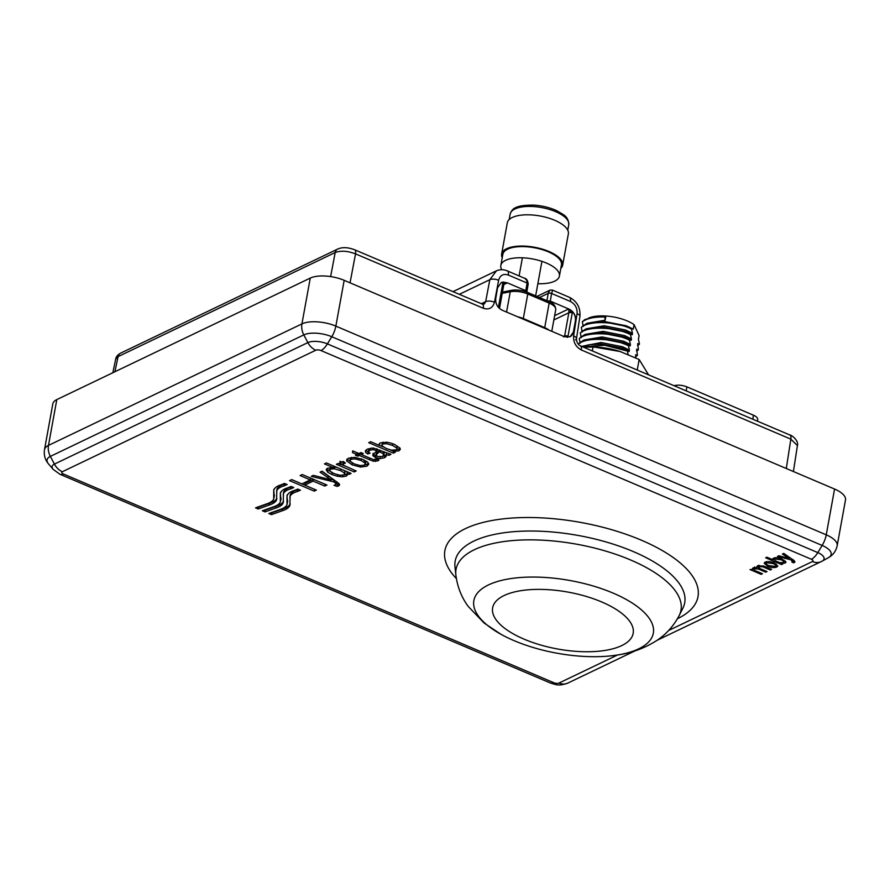 <?xml version="1.0" encoding="UTF-8"?>
<svg xmlns="http://www.w3.org/2000/svg" width="890" height="890" viewBox="0 0 890 890"><rect width="100%" height="100%" fill="white"/><g stroke="black" fill="none" stroke-linecap="round" stroke-linejoin="round"><path stroke-width="1.33" d="M752.74 568.143L752.484 569.522L753.229 567.853L757.145 567.609L757.702 565.706L764.087 566.185L771.586 569.378L770.317 569.978L762.886 566.819L758.903 566.552L759.559 568.376L767.024 571.558L765.756 572.17L758.38 569.033L754.342 568.743L754.253 570.245L762.474 573.739L761.206 574.35L750.003 569.578L752.484 569.522L752.295 568.788M757.468 565.84L757.145 567.609L756.8 566.607M759.137 565.284L758.347 567.119L757.301 566.774M754.575 567.464L754.253 570.245M773.132 558.353L772.887 559.732C773.354 557.262 776.469 557.084 782.21 559.176L785.981 562.213L785.169 563.036L781.498 563.437L782.744 564.026L781.587 564.583L765.656 557.808L766.924 557.196L772.887 559.732L772.676 558.987M792.367 562.08L791.177 559.877L777.448 556.417L778.828 555.76L789.074 558.453L782.399 554.047L783.756 553.402L793.713 560.333L794.314 562.569L791.989 562.224L793.29 559.743M794.926 561.935L794.314 562.569L794.581 561.089M776.77 567.064C774.178 567.965 771.129 567.687 767.636 566.229L764.143 563.192L765.155 562.135C767.77 561.234 770.818 561.512 774.333 562.981L777.804 566.007L776.77 567.064L777.104 565.284L775.813 565.684M276.59 491.758L276.579 491.758C276.846 489.233 279.315 487.275 284.01 485.884L287.147 484.561L284.488 483.426L281.407 484.727C276.523 486.151 273.953 488.243 273.719 491.002L273.708 499.056C272.796 501.07 270.349 502.705 266.366 503.985L255.552 507.867L258.211 508.991L268.958 505.142C273.063 503.829 275.611 502.105 276.579 499.969L276.879 489.077M273.686 489.978L274.287 496.231M276.901 498.489L276.901 498.189C275.933 500.325 273.397 502.049 269.281 503.362L268.958 505.142M289.862 497.41L289.862 497.41C290.129 494.885 292.599 492.926 297.293 491.536L300.431 490.212L297.772 489.077L294.679 490.379C289.795 491.803 287.236 493.894 286.992 496.653L286.992 504.708C286.068 506.722 283.621 508.357 279.649 509.636L268.825 513.519L271.483 514.643L282.23 510.793C286.346 509.481 288.883 507.756 289.851 505.62L290.162 494.729M286.958 495.63L287.559 501.882M290.184 504.152L290.173 503.84C289.217 505.976 286.669 507.701 282.553 509.013L282.23 510.793M335.419 484.872L334.006 485.306L337.032 486.385L338.69 485.918L339.646 484.839L338.678 483.326L322.047 471.188L320.044 472.145L331.158 479.888L313.391 475.338L311.255 476.361L333.661 481.846L335.864 483.504L335.419 484.872M336.153 484.205L336.476 482.436L336.153 484.205M346.31 476.072L347.567 474.815L346.955 473.369L349.225 474.326L351.083 473.436L326.441 462.945L324.438 463.901L333.305 467.673L327.598 468.185L326.152 469.686L327.698 472.201L331.948 474.537L337.444 476.295L342.55 476.806L346.31 476.072L347.334 473.858M339.713 462.633L340.892 464.636L338.156 463.468L336.364 464.324L354.22 471.934L356.223 470.977L343.696 465.337L342.784 464.068L345.431 463.034L343.34 461.51L340.325 462.077L339.657 462.956L340.325 462.077M352.128 464.858L360.572 467.061L366.969 466.171L368.727 464.313L367.648 462.088L362.92 459.451L354.721 457.36L348.346 458.239L346.622 460.864L352.128 464.858L352.451 463.067L346.944 459.073M377.794 460.853L379.029 460.019L376.081 459.006L373.5 459.629L361.262 454.512L363.253 453.555L360.917 452.554L358.915 453.511L352.685 450.863L352.496 452.587L356.923 454.467L355.444 455.179L357.78 456.181L359.26 455.469L373.377 461.254L377.794 460.853L378.005 459.674M386.216 454.568L388.841 455.335L390.933 454.334L373.244 448.015L367.503 449.061L365.445 450.607L365.478 452.231L367.681 453.956L370.04 453.199L368.382 451.586L369.717 450.273L373.021 449.606L376.959 450.785L372.654 455.09L375.358 457.538L380.063 458.595L384.48 457.772L386.104 456.459L386.505 452.977M365.445 450.607L365.478 452.231L365.801 450.44L368.56 451.998M380.341 442.897L379.118 444.166L379.507 445.467L370.718 441.718L368.716 442.675L393.369 453.166L395.227 452.276L392.98 451.319L398.876 450.874L400.266 449.417L399.966 448.082L394.381 444.355L390.41 442.986L386.527 442.219L380.341 442.897M314.192 491.124L316.351 490.09L304.758 485.15L313.158 481.123L324.761 486.062L326.919 485.028L302.266 474.537L300.108 475.572L310.265 479.888L301.866 483.915L291.709 479.599L289.55 480.633L314.192 491.124L314.559 489.322M283.209 494.762L283.209 494.762C283.465 492.237 285.946 490.279 290.641 488.888L293.778 487.564L291.108 486.43L288.026 487.742C283.142 489.166 280.584 491.247 280.339 494.006L280.339 502.06C279.427 504.074 277.012 505.698 273.096 506.944L262.383 510.771L265.042 511.906L275.689 508.101C279.738 506.822 282.241 505.108 283.198 502.972L283.51 492.081M280.305 492.982L280.906 499.234M283.532 501.482L283.521 501.192C282.564 503.317 280.061 505.031 276.011 506.31L275.689 508.101M834.564 489.044L826.243 534.834A14.885 6.642 -66.9 0 1 822.16 545.448L817.799 552.601A14.284 5.785 10.3 0 1 822.182 561.134L828.434 557.663A20.448 8.277 -169.7 0 0 822.16 545.448L331.759 336.732A20.448 8.277 -169.7 0 0 303.813 334.885L50.352 456.392A14.885 11.882 64.4 0 1 48.483 445.401L301.933 323.893A24.809 10.046 10.3 0 1 335.853 326.118L826.243 534.834A24.809 10.046 10.3 0 1 837.178 545.737L845.5 499.946A24.809 10.046 -169.7 0 0 834.564 489.044L344.174 280.328A24.809 10.046 -169.7 0 0 310.265 278.092L56.804 399.599A24.809 10.046 -169.7 0 0 52.822 403.86L44.5 449.661A24.809 10.046 10.3 0 1 48.483 445.401L56.804 399.599M514.042 640.633A91.192 36.924 -169.7 0 0 616.102 655.207A91.192 36.924 -169.7 0 0 613.132 593.118A91.192 36.924 -169.7 0 0 493.449 582.839A91.192 36.924 -169.7 0 0 500.948 634.281A91.192 36.924 -169.7 0 0 514.042 640.633M280.639 492.103L280.339 494.006M283.532 492.982C283.799 490.457 286.269 488.499 290.963 487.097L291.853 486.741M264.675 509.825L265.365 510.115L265.042 511.906M265.365 510.115L276.011 506.31M291.675 479.61L314.526 489.333M302.233 474.548L310.588 478.108L310.265 479.888M304.758 485.15L305.081 483.359L313.48 479.332L325.117 484.26M325.084 484.271L324.761 486.062M313.48 479.332L313.158 481.123M379.63 443.342L379.507 445.467M396.562 449.706L400.144 448.449M393.157 450.329L392.98 451.319M393.647 451.608L393.369 453.166M379.529 445.356L383.312 446.969M390.054 449.839L393.013 451.097M383.123 442.185L382.166 443.109L382.11 445.857L386.138 448.426L391.344 450.129L396.228 449.895L397.04 449.038L396.762 448.082L392.59 445.445L386.527 443.687L382.656 444.032L381.843 444.889M397.04 449.038L397.085 446.291L394.704 444.488M389.097 453.911L388.841 455.335M382.021 456.759L386.427 454.679M372.988 453.31L373.678 454.545L376.793 456.17M377.26 449.094L376.959 450.785M368.705 449.806L371.397 448.004M368.004 452.176L367.681 453.956M379.652 450.095L379.34 451.786L376.058 454.935L377.405 456.47L382.589 456.526L384.202 453.433L382.533 451.319M379.63 450.084L376.337 453.455M380.742 450.551L380.43 452.265L379.34 451.786M384.202 453.433L383.879 455.213L383.123 453.7L380.43 452.265M374.879 459.641L378.117 459.062M357.012 453.922L361.273 454.401M359.582 453.678L359.26 455.469M358.103 454.389L357.78 456.181M357.224 452.799L356.923 454.467M352.807 450.918L352.496 452.587M361.562 452.832L361.262 454.512M364.221 465.225L368.638 463.412M351.472 457.404L350.382 459.44M365.579 461.409L365.256 463.201L361.029 460.497L355.032 458.851L350.86 459.307L350.059 461.231L354.176 463.879L360.294 465.581L364.488 465.114L365.801 462.311L363.153 459.551M350.171 458.561L350.059 461.231M339.98 461.176L341.215 462.845L340.892 464.636M343.106 462.5L343.618 461.71M354.531 470.254L354.22 471.934M340.937 464.358L344.764 465.982M347.245 471.8L346.955 473.369M343.952 474.96L346.633 474.281M326.608 468.852L332.27 472.757L331.948 474.537M333.605 466.004L333.305 467.673M349.514 472.768L349.225 474.326M330.624 467.384L330.034 469.141M337.065 467.473L333.439 466.916M344.964 471.377L344.641 473.168L340.614 470.621L334.317 468.785L330.301 469.164L329.712 470.932L334.006 473.569L340.08 475.282L344.03 474.926L344.641 473.168L344.864 474.047L344.964 471.377L343.907 470.387M329.778 468.251L329.712 470.932M331.247 479.387L333.984 480.055L336.197 481.713L335.864 483.504M336.197 481.713L336.476 482.425M333.984 480.055L333.661 481.846M321.735 471.333L331.481 478.108L331.158 479.888M336.164 484.171L339.29 483.993M337.366 484.605L337.032 486.385M287.292 494.751L286.992 496.653M290.184 495.63C290.452 493.105 292.921 491.135 297.616 489.745L298.506 489.389M271.116 512.562L271.806 512.863L271.483 514.643M271.806 512.863L282.553 509.013M274.02 489.099L273.719 491.002M276.912 489.967C277.168 487.453 279.649 485.484 284.333 484.093L285.223 483.737M257.833 506.911L258.534 507.211L258.211 508.991M258.534 507.211L269.281 503.362M770.506 568.921L770.317 569.978M763.075 565.795L762.886 566.819M765.945 571.102L765.756 572.17M758.614 567.753L758.38 569.033M754.676 566.952L754.575 568.454M761.395 573.282L761.206 574.35M753.73 569.244L752.617 568.777M767.836 565.106L767.636 566.229M767.703 565.039L767.503 566.173M766.145 563.537L764.755 562.358M766.946 561.646L766.735 562.803C765.7 563.704 766.457 564.661 768.993 565.651L775.201 566.396L776.125 563.871M773.154 562.524L772.965 563.548L766.735 562.803L766.156 563.403L766.479 561.623M775.201 566.396C776.247 565.495 775.502 564.549 772.965 563.548M785.581 561.212L785.169 563.036M785.492 561.256L783.89 561.69M781.609 562.847L781.498 563.437M781.765 563.559L781.587 564.583M775.045 557.707L774.2 559.543L773.01 559.009M783.278 562.524C784.223 561.635 783.423 560.711 780.886 559.754L774.823 558.931L774.801 560.544L779.696 562.636L783.278 562.524L784.168 560.133M781.075 558.731L780.886 559.754M789.297 557.251L789.074 558.453M793.446 562.847L793.769 561.056L794.37 560.889L794.047 562.669M793.769 561.056L793.101 560.778M791.388 558.709L791.177 559.877M789.919 557.696L789.241 557.518M501.804 269.726A29.782 12.059 10.3 0 1 500.836 265.431A29.782 12.059 10.3 0 1 520.172 257.755A29.782 12.059 10.3 0 1 559.421 276.078A29.782 12.059 10.3 0 1 537.86 283.71M500.836 265.431L502.861 254.273A29.782 12.059 10.3 0 1 522.207 246.586A29.782 12.059 10.3 0 1 561.457 264.92L559.421 276.078M502.227 257.733A31.017 12.56 10.3 0 1 501.637 254.051L507.322 222.789A31.017 12.56 10.3 0 1 527.47 214.802A31.017 12.56 10.3 0 1 568.354 233.892L562.669 265.142A31.017 12.56 10.3 0 1 560.822 268.38M501.637 254.051A31.017 12.56 10.3 0 1 521.785 246.052A31.017 12.56 10.3 0 1 562.669 265.142M544.702 327.654L523.309 318.553L527.77 293.989L549.163 303.101L544.702 327.654A14.885 6.03 10.3 0 1 548.997 330.123M517.591 316.762A14.885 6.03 10.3 0 1 523.309 318.553M588.602 318.064A28.78 11.659 10.3 0 1 605.945 316.017L604.833 317.007L605.178 320.211L587.055 323.248L584.941 324.627M604.966 316.317L594.142 316.84L605.945 316.017L605.178 320.211M635.794 357.813L635.638 354.732L637.251 355.588L637.374 354.899L636.65 349.147L638.264 350.015L638.397 349.314L637.663 343.562L639.276 344.43L639.409 343.729L638.419 339.379L639.109 335.608L634.058 324.594A28.78 11.659 10.3 0 0 605.945 316.017M635.493 356.59L637.251 355.588M636.517 351.005L638.264 350.015M637.529 345.431L639.276 344.43M594.142 316.84L584.73 319.632L582.316 321.802C587 318.331 594.498 316.74 604.833 317.007M583.239 326.474L582.316 321.802M634.058 324.594L633.224 329.189L627.906 326.708L603.943 321.891L593.129 322.414L604.933 321.601L626.393 325.84L632.556 328.766M593.129 322.414L583.718 325.217L581.303 327.386C589.225 320.2 616.792 321.424 631.477 329.022L632.467 333.372L625.637 330.023L604.165 325.784L586.043 328.833L583.929 330.212M633.224 329.189L631.611 328.321L631.477 329.022M582.227 332.059L581.303 327.386M632.467 333.372L632.212 334.762L626.894 332.293L602.931 327.476L592.117 327.998L603.91 327.186L625.381 331.425L631.544 334.351M592.117 327.998L582.705 330.791L580.291 332.96C588.379 325.773 615.591 326.986 630.465 334.596L631.455 338.957L624.624 335.608L603.153 331.369L585.03 334.418L582.917 335.786M632.212 334.762L630.598 333.906L630.465 334.596M581.215 337.644L580.291 332.96M631.455 338.957L631.199 340.347L625.87 337.877L601.918 333.06L591.105 333.583L602.897 332.76L624.368 336.999L630.532 339.924M591.105 333.583L581.693 336.376L579.268 338.545C587.367 331.358 614.578 332.571 629.452 340.18L630.431 344.53L623.612 341.193L602.141 336.954L584.007 339.991L581.904 341.371M631.199 340.347L629.575 339.479L629.452 340.18M580.191 343.217L579.268 338.545M630.431 344.53L630.187 345.932L624.858 343.451L600.906 338.634L590.092 339.157L601.885 338.345L623.356 342.583L629.519 345.509M590.092 339.157L580.681 341.96L578.255 344.13C586.343 336.932 613.555 338.156 628.44 345.765L629.419 350.115L622.588 346.766L601.128 342.528L581.648 346.377M630.187 345.932L628.562 345.064L628.44 345.765M629.419 350.115L629.163 351.505L623.846 349.036L599.893 344.219L589.069 344.742L600.872 343.929L622.344 348.168L628.507 351.094M589.069 344.742L581.96 346.51M629.163 351.505L604.677 345.264L582.794 346.866M627.428 351.339L628.084 354.376M567.319 337.343A2.481 1.302 -150.7 0 0 564.382 336.643L563.537 336.909M568.866 312.001A2.481 1.98 -115.6 0 1 568.844 312.757A2.481 1.001 10.3 0 1 572.237 312.98A4.962 3.961 64.4 0 0 572.281 311.478L568.866 309.264L568.866 312.001A2.481 0.601 -6.3 0 1 572.281 311.478A9.467 7.554 -115.6 0 1 575.352 321.079L573.416 331.725A9.467 7.554 -115.6 0 1 569.912 336.843M504.051 283.921A2.481 1.302 -150.7 0 0 503.228 282.086L506.722 282.764L504.051 283.943M499.635 307.718L503.851 284.5A2.481 1.001 -169.7 0 0 502.761 283.409L498.545 306.627A2.481 1.001 -169.7 0 1 499.635 307.718L499.613 308.507A2.481 0.601 173.7 0 0 499.212 308.24M583.428 347.133L595.71 347.022A40.695 16.476 10.3 0 1 619.841 351.405L639.154 359.493L648.565 374.857M546.938 300.675L548.374 292.576L550.02 290.129L536.915 296.415M793.402 471.522L797.418 445.567L790.843 439.148L581.292 349.959C575.797 346.944 573.249 342.261 573.616 335.919L577.065 313.669C577.421 308.129 575.196 304.057 570.401 301.465L551.611 293.466L552.412 290.841M330.624 276.601L335.185 252.538A6.452 5.151 64.4 0 1 337.688 249.078L337.688 249.078C342.25 247.019 347.868 247.231 354.531 249.723L354.531 249.723A6.452 2.881 113.1 0 1 355.533 253.873C347.612 250.88 340.837 250.424 335.185 252.538L118.07 356.623L115.7 359.07L112.852 372.732M481.379 303.701L485.662 301.654A6.452 2.748 10.7 0 1 494.473 302.233C492.749 308.018 489.044 310.031 483.348 308.274A6.452 2.881 113.1 0 0 482.358 304.124L484.327 303.957L485.662 301.654L489.823 279.705L496.42 270.827M507.311 270.883A6.452 2.881 -66.9 0 1 508.312 275.032L527.091 283.031A2.481 1.024 8.8 0 1 528.193 284.088L528.171 284.199A2.481 1.035 -170.2 0 0 527.08 283.098L526.691 280.272L524.955 278.448L507.311 270.883C503.506 269.303 499.768 269.336 496.108 270.972L453.01 291.631M504.107 283.799L504.708 283.432M501.137 282.631A9.467 7.554 -115.6 0 1 503.228 282.086A4.962 3.961 64.4 0 0 502.761 283.409M593.319 346.9L620.33 351.561M526.68 292.065L525.779 290.685L507.144 282.753L501.215 282.597L497.577 287.781L495.763 298.361C495.341 303.701 497.454 307.64 502.094 310.165L523.075 319.087M575.352 321.079L573.75 331.558L570.112 336.754L564.494 336.72L523.075 319.098M575.574 320.978C575.964 315.461 573.75 311.489 568.921 309.053L550.298 301.12L547.205 300.787M573.616 335.919A6.452 2.648 8.8 0 1 576.475 338.69L576.475 338.69A6.452 2.648 8.8 0 1 575.43 339.858M592.328 350.927L593.063 346.889M637.24 370.04L639.154 359.493M674.075 385.715C677.891 384.691 682.174 385.081 686.935 386.883L753.341 415.152C756.3 416.464 757.757 417.877 757.724 419.379L757.535 421.237M668.635 630.487L812.414 561.557A3.76 1.524 -169.7 0 0 811.369 559.265L320.967 350.549A3.76 1.524 -169.7 0 0 315.839 350.215L62.378 471.722A3.76 1.524 -169.7 0 0 63.435 474.014L553.825 682.73A3.76 1.524 -169.7 0 0 558.965 683.064L617.549 654.984M456.359 578.544A128.627 52.076 10.3 0 1 580.747 522.441A128.627 52.076 10.3 0 1 677.446 618.717M62.378 471.722A14.885 11.882 64.4 0 1 54.424 464.102L50.352 456.392A20.448 8.277 -169.7 0 0 48.494 463.89L53.122 469.341A14.284 5.785 10.3 0 1 54.424 464.102L307.873 342.594L303.813 334.885A14.885 11.882 64.4 0 1 301.933 323.893L310.265 278.092M315.839 350.215A14.885 11.882 64.4 0 1 307.873 342.594A14.284 5.785 10.3 0 1 327.398 343.885L331.759 336.732A14.885 6.642 -66.9 0 0 335.853 326.118L344.174 280.328M320.967 350.549A14.885 6.642 -66.9 0 0 327.398 343.885L817.799 552.601A14.885 6.642 -66.9 0 1 811.369 559.265M656.987 640.355L822.182 561.134A14.284 5.785 10.3 0 1 821.804 561.323A14.885 11.882 64.4 0 1 821.292 561.59A14.885 11.882 64.4 0 1 812.414 561.557M682.886 608.181A116.646 47.226 -169.7 0 0 578.378 535.491A116.646 47.226 -169.7 0 0 454.979 566.763L455.858 574.873A114.321 46.291 10.3 0 1 576.787 544.224A114.321 46.291 10.3 0 1 679.215 615.468L682.886 608.181M601.729 601.963A71.434 28.925 -169.7 0 0 492.57 608.193A71.434 28.925 -169.7 0 0 594.453 651.547A71.434 28.925 -169.7 0 0 601.729 601.963M558.965 683.064A14.885 11.882 64.4 0 0 567.82 683.108M635.149 650.824L567.831 683.097C558.586 686.168 557.096 685 550.432 683.031A14.885 6.642 -66.9 0 0 553.825 682.73M53.122 469.341L60.031 474.314A14.885 6.642 -66.9 0 0 63.435 474.014M281.073 498.155L280.751 499.946M290.963 487.097L290.641 488.888M399.198 449.083L398.876 450.874M382.978 442.252L382.656 444.032M386.783 442.252L386.527 443.687M392.891 443.765L392.59 445.445M397.085 446.291L396.762 448.082M386.338 455.157L386.104 456.459M384.803 455.98L384.48 457.772M380.341 457.037L380.063 458.595M375.68 455.747L375.358 457.538M373.678 454.545L373.355 456.325M376.481 448.794L376.181 450.44M373.299 448.026L373.021 449.606M370.04 448.482L369.717 450.273M377.538 452.053L377.215 453.844M383.445 451.92L383.123 453.7M376.392 453.155L376.058 454.935M375.914 459.652L375.591 461.443M373.666 459.663L373.377 461.254M369.862 458.172L369.55 459.852M360.828 465.626L360.572 467.061M346.9 459.307L346.622 460.864M367.292 464.38L366.969 466.171M351.183 457.527L350.86 459.307M355.299 457.416L355.032 458.851M361.34 458.828L361.029 460.497M343.662 461.743L343.351 463.468M342.828 475.271L342.55 476.806M337.699 474.848L337.444 476.295M328.021 470.409L327.698 472.201M330.602 467.55L330.301 469.164M334.64 467.005L334.317 468.785M340.892 469.097L340.614 470.621M334.54 480.455L334.217 482.247M328.276 476.005L327.954 477.785M339.012 484.138L338.69 485.918M287.726 500.803L287.403 502.583M297.616 489.745L297.293 491.536M274.454 495.151L274.12 496.932M284.333 484.093L284.01 485.884M792.278 559.332L792.067 560.511M510.159 214.09C512.151 208.972 514.487 205.034 533.878 205.123C542.132 205.679 549.697 207.515 556.584 210.607L563.248 214.512C566.897 216.826 568.732 220.231 568.755 224.736A29.782 12.059 -169.7 0 0 529.505 206.413A29.782 12.059 -169.7 0 0 510.159 214.09L509.169 219.552M502.249 293.333L510.259 291.764L506.566 312.067M510.259 291.764A14.885 6.03 10.3 0 1 527.77 293.989A2.481 1.113 113.1 0 0 527.392 292.354C521.907 290.184 516.556 289.506 511.349 290.34A2.481 1.58 78.9 0 0 510.259 291.764M555.727 309.642C555.594 305.715 553.28 302.989 548.785 301.465A2.481 1.113 113.1 0 1 549.163 303.101A14.885 6.03 10.3 0 1 555.727 309.642L551.789 331.314M553.847 319.944L568.844 312.757L564.627 335.975A2.481 1.001 10.3 0 1 568.009 336.197L572.237 312.98M563.737 336.398L564.627 335.975A2.481 1.98 -115.6 0 1 564.382 336.643M567.642 337.343A4.962 3.961 64.4 0 0 568.009 336.197M498.545 306.627A4.962 3.961 64.4 0 0 498.467 307.451M337.688 249.078L120.573 353.163A6.452 5.151 64.4 0 0 118.07 356.623L114.91 371.742M548.218 293.244A2.481 1.057 -169.3 0 1 551.611 293.466L551.6 293.533A2.481 1.035 -170.2 0 0 548.207 293.344L539.507 297.516M508.312 275.032C503.328 273.475 500.102 275.221 498.634 280.283A6.452 2.748 10.7 0 0 489.823 279.705L459.329 294.323M524.31 278.125C526.491 278.459 527.781 280.45 528.193 284.099A2.481 1.024 8.8 0 1 528.182 284.144M554.626 315.683L568.532 309.019M507.233 282.931L503.84 284.555M551.6 293.533L550.298 301.12M570.401 301.465A6.452 2.881 -66.9 0 0 569.4 297.305L552.412 290.073L550.009 290.129M577.065 313.669A6.452 2.648 8.8 0 1 579.924 316.44C580.591 307.718 577.087 301.343 569.4 297.305M483.348 308.274L355.533 253.873L350.048 282.831M498.634 280.283L494.473 302.233M525.779 290.685L527.08 283.098M581.292 349.959A6.452 2.881 -66.9 0 0 580.291 345.798L789.842 434.988A6.452 2.881 -66.9 0 1 790.843 439.148L786.293 468.496M580.291 345.798L580.291 345.798C577.877 344.508 576.598 342.138 576.475 338.69L579.924 316.44M686.935 386.883L686.123 390.844M752.918 419.279L753.341 415.152M616.102 655.207C630.932 653.26 644.46 648.376 656.675 640.566C666.198 634.314 673.708 625.948 679.215 615.468M455.858 574.873C457.327 586.666 461.432 597.168 468.185 606.39L484.193 623.1L500.948 634.281M60.031 474.314L550.432 683.031M280.94 499.056L280.617 500.836M368.716 449.639L368.382 451.419M376.014 455.09L376.337 453.299M343.106 462.288L342.784 464.068M287.592 501.693L287.27 503.484M274.32 496.053L273.987 497.833M44.5 449.661C43.71 455.057 45.034 459.796 48.494 463.89M828.434 557.663C833.096 555.048 836.022 551.077 837.178 545.737M758.347 567.119L758.681 565.328M753.708 569.366L754.03 567.575M774.2 559.543L774.523 557.752M568.755 224.736L567.764 230.21M535.647 295.869L541.921 261.349M519.104 275.9L522.397 257.8M548.785 301.465L527.392 292.354M511.349 290.34L502.472 292.087M503.851 284.5L504.04 283.943M115.711 359.093C116.034 356.812 117.658 354.832 120.573 353.163M482.358 304.124L354.531 249.723M528.171 284.199L526.869 291.764M789.842 434.988C791.777 435.054 798.964 440.828 797.407 445.567"/></g></svg>
